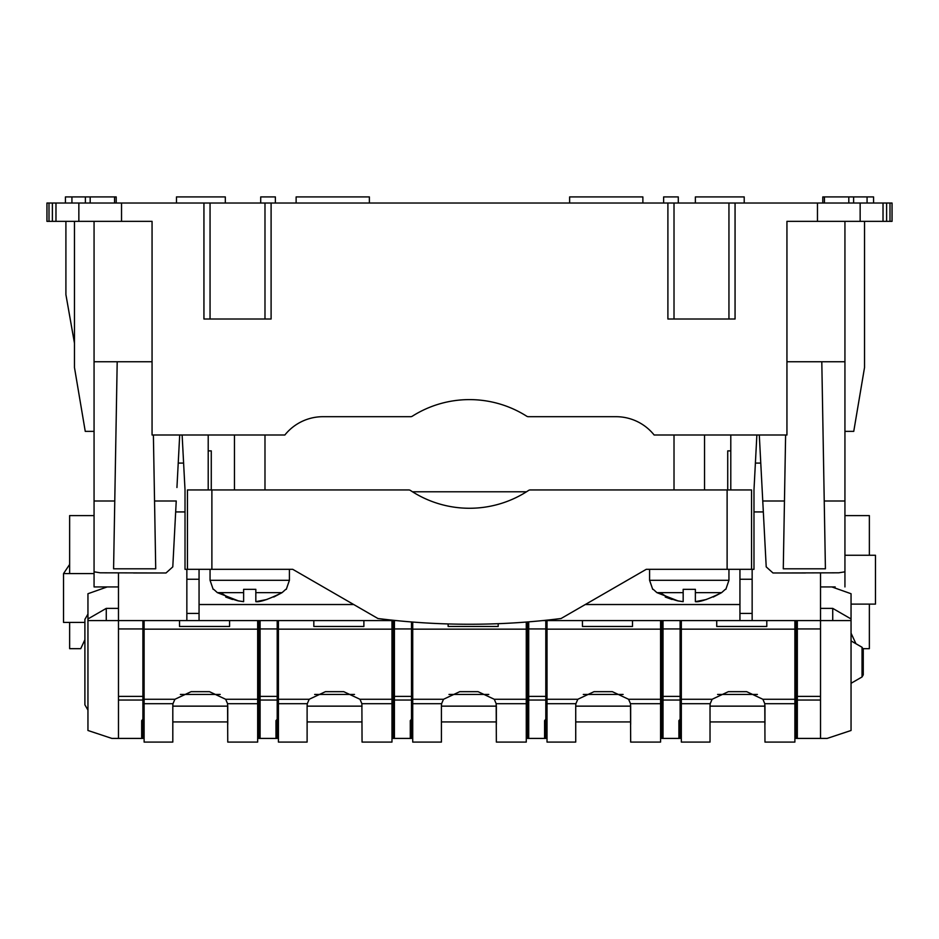 <?xml version="1.0" encoding="UTF-8"?>
<svg xmlns="http://www.w3.org/2000/svg" width="939" height="939" viewBox="0 0 939 939"><rect width="100%" height="100%" fill="white"/><g stroke="black" fill="none" stroke-linecap="round" stroke-linejoin="round"><path stroke-width="1.41" d="M121.53 203.024L121.53 221.346L55.976 221.346L55.976 203.024L55.976 221.346L49.004 221.346L48.992 203.024L49.004 221.346L46.95 221.346L46.95 203.024L203.939 203.024L203.939 319.014L271.101 319.014L271.101 203.024L667.899 203.024L667.899 319.014L735.061 319.014L735.061 203.024L892.05 203.024L892.05 221.346L786.941 221.346L786.941 435.003L654.143 435.003A48.84 48.84 0 0 0 616.019 416.693L528.364 416.693A3.052 3.052 0 0 1 526.72 416.223A106.835 106.835 0 0 0 412.28 416.223A3.052 3.052 0 0 1 410.636 416.693L322.981 416.693A48.84 48.84 0 0 0 284.857 435.003L152.059 435.003L152.059 361.75L94.064 361.75L94.064 571.816L100.238 572.813L166.015 572.978L172.788 566.874L176.239 500.992L154.548 500.992L155.721 568.799L113.584 568.799L114.769 500.992L94.064 500.992M203.939 203.024L271.101 203.024M667.899 203.024L735.061 203.024M121.53 221.346L152.059 221.346L152.059 361.75M210.054 319.014L210.054 203.024M264.986 319.014L264.986 203.024M674.014 319.014L674.014 203.024M728.946 319.014L728.946 203.024M225.313 203.024L225.313 196.92L176.473 196.92L176.473 203.024M85.39 203.024L85.39 196.92L116.213 196.92L116.213 203.024M114.57 203.024L114.57 196.92M90.191 203.024L90.191 196.92M260.713 203.024L260.713 196.92L275.373 196.92L275.373 203.024M744.216 203.024L744.216 196.92L695.376 196.92L695.376 203.024M65.437 203.024L65.437 196.92L71.927 196.92L71.927 203.024M678.287 203.024L678.287 196.92L663.627 196.92L663.627 203.024M822.787 203.024L822.787 196.92L824.43 196.92L824.43 203.024M853.61 203.024L853.61 196.92L824.43 196.92M848.809 203.024L848.809 196.92M369.379 203.024L369.379 196.92L296.125 196.92L296.125 203.024M642.875 203.024L642.875 196.92L569.621 196.92L569.621 203.024M85.39 196.92L71.927 196.92M867.073 203.024L867.073 196.92L873.563 196.92L873.563 203.024M853.61 196.92L867.073 196.92M94.064 431.365L85.249 431.365L74.474 367.548L74.474 221.346M94.064 515.593L69.639 515.593L69.639 564.433L63.535 573.588L63.535 622.428L84.897 622.428M94.064 221.346L94.064 361.75M844.936 221.346L844.936 361.75L786.941 361.75M864.526 221.346L864.526 367.548L853.751 431.365L844.936 431.365M869.361 515.593L869.361 555.266L869.361 515.593L844.936 515.593M844.936 361.75L844.936 571.816L838.762 572.813L772.985 572.978L766.212 566.874L772.985 572.978L766.212 566.874L759.299 435.003M176.943 487.505L179.701 435.003M69.639 648.673L69.639 622.428L69.639 648.673L80.742 648.673L84.897 639.741L81.165 647.769M69.639 573.588L69.639 515.593M65.906 221.346L65.906 294.6L74.474 343.24M785.614 435.003L783.279 568.799L825.416 568.799L821.801 361.75M869.361 648.673L869.361 604.106L869.361 648.673L863.152 648.673M855.969 643.743L851.051 633.191L855.969 643.743M153.386 435.003L154.548 500.992M117.199 361.75L114.769 500.992M172.788 566.874L166.015 572.978L172.788 566.874L166.015 572.978L133.444 572.978M805.556 572.978L772.985 572.978L766.212 566.874M211.885 489.947L211.885 569.316L292.722 569.316L377.924 618.508A732.573 732.573 0 0 0 561.076 618.508L646.278 569.316L751.54 569.316L751.54 489.947L530.242 489.947A3.052 3.052 0 0 0 528.551 490.463A106.835 106.835 0 0 1 410.449 490.463A3.052 3.052 0 0 0 408.758 489.947L187.46 489.947L187.46 569.316L185.018 569.316L185.018 489.947L182.131 435.003M751.54 569.316L753.982 569.316L753.982 489.947L756.869 435.003M730.788 489.947L730.788 435.003M208.212 489.947L208.212 435.003M211.885 569.316L187.46 569.316M713.288 597.028L721.633 592.638C708.182 599.305 699.426 602.31 695.376 601.664L695.376 589.34L695.376 601.664L706.504 599.481M695.376 589.34L683.169 589.34L683.169 601.664L677.242 600.772M725.319 589.34L721.633 592.638L725.319 589.34M678.099 600.937A61.047 53.57 -90 0 1 660.363 592.638L656.913 592.638L653.227 589.34L656.913 592.638L678.099 600.937L683.169 601.664M672.042 599.481L665.258 597.028M683.169 589.34L683.169 592.638L660.363 592.638M273.742 597.028L282.087 592.638C268.636 599.305 259.892 602.31 255.831 601.664L255.831 589.34L255.831 601.664L266.958 599.481M255.831 589.34L243.624 589.34L243.624 601.664L237.708 600.772M285.773 589.34L282.087 592.638L285.773 589.34M238.553 600.937A61.047 53.57 -90 0 1 220.829 592.638L217.367 592.638L213.681 589.34L217.367 592.638L238.553 600.937L243.624 601.664M232.496 599.481L225.712 597.028M243.624 589.34L243.624 592.638L220.829 592.638M797.328 620.597L797.328 628.942L820.522 628.942L820.522 586.934L835.17 586.934M820.522 628.942L820.522 738.418L797.328 738.418L797.328 696.386L820.522 696.386M752.151 569.316L752.151 620.597L832.729 620.597L832.729 608.378L820.522 608.378M118.478 628.942L142.892 628.942L142.892 719.262L141.672 720.624L141.672 738.418L118.478 738.418L118.478 572.813M107.152 586.934L87.949 593.73L87.949 620.597L396.34 620.597M820.522 738.418L827.142 738.418L851.051 730.483L851.051 620.597L832.729 620.597M542.66 620.597L752.151 620.597L739.944 620.597L739.944 569.316M797.328 628.942L797.328 696.386M796.108 620.597L796.108 738.418L797.328 738.418M831.848 586.934L851.051 593.73L851.051 618.954L832.729 608.378M844.936 555.266L875.465 555.266L875.465 604.106L851.051 604.106M142.892 716.434L144.113 716.434M142.892 628.942L142.892 620.597M141.672 738.418L142.892 738.418L142.892 719.262M208.212 450.884L211.275 450.884L211.275 489.947M199.056 613.437L186.849 613.437L186.849 620.597L199.056 620.597L199.056 569.316M186.849 613.437L186.849 569.316M820.522 586.934L820.522 572.813M730.788 450.884L727.725 450.884L727.725 489.947M844.936 586.934L844.936 517.518M118.478 608.378L106.271 608.378L106.271 620.597M87.949 618.954L106.271 608.378M260.103 700.036L260.103 628.942L277.205 628.942L277.205 700.036L260.103 700.036L260.103 738.418L258.882 738.418L258.882 620.597M260.103 628.942L260.103 620.597M277.205 628.942L277.205 620.597M277.205 700.036L277.205 738.418L275.984 738.418L275.984 720.624L275.984 738.418L260.103 738.418M394.415 700.036L394.415 628.942L411.505 628.942L411.505 700.036L394.415 700.036L394.415 738.418L393.195 738.418L393.195 620.597M394.415 628.942L394.415 620.597M411.505 628.942L411.505 621.958M411.505 700.036L411.505 738.418L410.284 738.418L410.284 720.624L410.284 738.418L394.415 738.418M528.716 700.036L528.716 628.942L545.805 628.942L545.805 700.036L528.716 700.036L528.716 738.418L527.495 738.418L527.495 621.958M528.716 628.942L528.716 621.853M545.805 628.942L545.805 620.597M545.805 700.036L545.805 738.418L544.585 738.418L544.585 720.624L544.585 738.418L528.716 738.418M663.016 700.036L663.016 628.942L680.118 628.942L680.118 700.036L663.016 700.036L663.016 738.418L661.795 738.418L661.795 620.597M663.016 628.942L663.016 620.597M680.118 628.942L680.118 620.597M680.118 700.036L680.118 738.418L678.897 738.418L678.897 720.624L678.897 738.418L663.016 738.418M851.051 620.597L851.051 618.954M103.83 586.934L94.064 586.934L94.064 517.518M118.478 586.934L94.064 586.934M118.478 738.418L111.858 738.418L87.949 730.483L87.949 620.597M678.897 720.624L680.118 719.262M544.585 720.624L545.805 719.262M410.284 720.624L411.505 719.262M275.984 720.624L277.205 719.262M412.491 491.778L526.509 491.778M680.118 716.434L681.338 716.434M277.205 716.434L278.425 716.434M545.805 716.434L547.026 716.434M411.505 716.434L412.726 716.434M87.949 710.119L84.897 704.837L84.897 619.376L87.949 614.083M863.258 662.101L863.258 674.848L863.258 649.365L862.037 647.253L851.051 640.903M526.274 720.096L527.495 720.096M412.726 622.052L412.726 629.153L526.274 629.153L526.274 622.052M498.186 623.696L498.186 626.466L448.138 626.466L448.138 623.942M412.726 629.153L412.726 742.08L441.424 742.08L441.424 705.576L441.424 724.368M526.274 629.153L526.274 742.08L496.355 742.08L496.179 703.698L494.278 699.273L478.045 691.667L459.734 691.667L443.501 699.273L441.6 703.698L412.726 703.698M496.355 705.576L496.355 724.368M441.424 705.576L441.6 703.698M660.575 720.096L661.795 720.096M547.026 620.597L547.026 629.153L660.575 629.153L660.575 620.597M632.499 620.597L632.499 626.466L582.438 626.466L582.438 620.597M547.026 629.153L547.026 742.08L575.724 742.08L575.724 705.576L575.724 724.368M660.575 629.153L660.575 742.08L630.668 742.08L630.492 703.698L628.578 699.273L612.345 691.667L594.035 691.667L577.814 699.273L575.9 703.698L547.026 703.698M630.668 705.576L630.668 724.368M575.724 705.576L575.9 703.698M794.887 720.096L796.108 720.096M681.338 620.597L681.338 629.153L794.887 629.153L794.887 620.597M766.799 620.597L766.799 626.466L716.739 626.466L716.739 620.597M681.338 629.153L681.338 742.08L710.025 742.08L710.025 705.576L710.025 724.368M794.887 629.153L794.887 742.08L764.968 742.08L764.792 703.698L762.879 699.273L746.658 691.667L728.335 691.667L712.114 699.273L710.201 703.698L681.338 703.698M764.968 705.576L764.968 724.368M710.025 705.576L710.201 703.698M391.974 720.096L393.195 720.096M278.425 620.597L278.425 629.153L391.974 629.153L391.974 620.597M363.886 620.597L363.886 626.466L313.826 626.466L313.826 620.597M278.425 629.153L278.425 742.08L307.112 742.08L307.112 705.576L307.112 724.368L307.112 721.927L362.055 721.927M391.974 629.153L391.974 742.08L362.055 742.08L361.879 703.698L359.966 699.273L343.744 691.667L325.434 691.667L309.201 699.273L307.288 703.698L278.425 703.698M307.112 705.576L307.288 703.698M257.662 720.096L258.882 720.096M144.113 620.597L144.113 629.153L257.662 629.153L257.662 620.597M229.585 620.597L229.585 626.466L179.525 626.466L179.525 620.597M144.113 629.153L144.113 742.08L172.811 742.08L172.811 705.576L172.811 724.368M257.662 629.153L257.662 742.08L227.754 742.08L227.578 703.698L225.665 699.273L209.444 691.667L191.122 691.667L174.9 699.273L172.987 703.698L144.113 703.698M227.754 705.576L227.754 724.368M172.811 705.576L172.987 703.698M764.968 706.14L710.025 706.14M717.584 694.437L757.409 694.437M630.668 706.14L575.724 706.14M583.283 694.437L623.109 694.437M496.355 706.14L441.424 706.14M448.983 694.437L488.796 694.437M362.055 706.14L307.112 706.14M314.671 694.437L354.496 694.437M227.754 706.14L172.811 706.14M180.37 694.437L220.196 694.437M817.47 203.024L817.47 221.346M860.147 203.024L860.147 221.346M883.024 203.024L883.024 221.346L883.024 203.024M886.616 203.024L886.616 221.346M889.996 203.024L889.996 221.346L890.008 203.024M52.384 203.024L52.384 221.346M78.853 203.024L78.853 221.346M784.452 500.992L762.761 500.992M844.936 500.992L824.231 500.992M727.115 569.316L727.115 489.947M649.588 569.316L649.588 580.302L728.946 580.302L728.946 569.316M695.376 592.638L721.633 592.638M210.054 569.316L210.054 580.302L289.412 580.302L289.412 569.316M255.831 592.638L282.087 592.638M820.522 700.036L797.328 700.036M752.151 613.437L739.944 613.437M199.056 604.528L353.71 604.528M585.29 604.528L739.944 604.528M118.478 696.386L142.892 696.386M118.478 700.036L142.892 700.036M199.056 579.246L186.849 579.246M752.151 579.246L739.944 579.246M260.103 696.386L277.205 696.386M394.415 696.386L411.505 696.386M528.716 696.386L545.805 696.386M663.016 696.386L680.118 696.386M863.258 674.848L862.037 676.96L862.037 647.253M526.274 710.94L527.495 710.94M412.726 699.273L443.501 699.273M494.278 699.273L526.274 699.273M526.274 703.698L496.179 703.698M660.575 710.94L661.795 710.94M547.026 699.273L577.814 699.273M628.578 699.273L660.575 699.273M660.575 703.698L630.492 703.698M794.887 710.94L796.108 710.94M681.338 699.273L712.114 699.273M762.879 699.273L794.887 699.273M794.887 703.698L764.792 703.698M391.974 710.94L393.195 710.94M278.425 699.273L309.201 699.273M359.966 699.273L391.974 699.273M391.974 703.698L361.879 703.698M257.662 710.94L258.882 710.94M144.113 699.273L174.9 699.273M225.665 699.273L257.662 699.273M257.662 703.698L227.578 703.698M892.05 203.024L892.05 221.346M46.95 203.024L46.95 221.346M704.532 489.947L704.532 435.003M674.014 489.947L674.014 435.003M728.946 580.302L725.835 589.34M649.588 580.302L652.711 589.34M264.986 489.947L264.986 435.003M234.468 489.947L234.468 435.003M289.412 580.302L286.289 589.34M210.054 580.302L213.165 589.34M94.064 573.588L63.535 573.588M175.663 511.931L185.018 511.931M178.222 463.091L183.61 463.091M755.39 463.091L760.778 463.091M753.982 511.931L763.337 511.931M862.037 676.96L851.051 683.299M796.108 637.381L794.887 637.381M681.338 637.381L680.118 637.381M661.795 637.381L660.575 637.381M547.026 637.381L545.805 637.381M527.495 637.381L526.274 637.381M412.726 637.381L411.505 637.381M393.195 637.381L391.974 637.381M278.425 637.381L277.205 637.381M258.882 637.381L257.662 637.381M144.113 637.381L142.892 637.381M796.108 686.832L794.887 686.832M681.338 686.832L680.118 686.832M661.795 686.832L660.575 686.832M547.026 686.832L545.805 686.832M527.495 686.832L526.274 686.832M412.726 686.832L411.505 686.832M393.195 686.832L391.974 686.832M278.425 686.832L277.205 686.832M258.882 686.832L257.662 686.832M144.113 686.832L142.892 686.832M764.968 721.927L710.025 721.927M630.668 721.927L575.724 721.927M496.355 721.927L441.424 721.927M227.754 721.927L172.811 721.927"/></g></svg>
